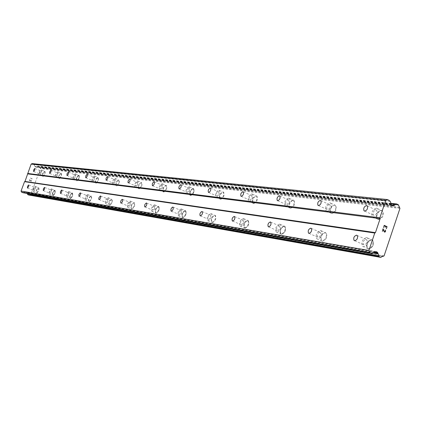 <?xml version="1.0" encoding="UTF-8"?>
<svg xmlns="http://www.w3.org/2000/svg" width="421" height="421" viewBox="0 0 421 421"><rect width="100%" height="100%" fill="white"/><g stroke="black" fill="none" stroke-linecap="round" stroke-linejoin="round"><path stroke-width="0.32" stroke-dasharray="2.1 1.58" d="M34.922 187.471L34.896 189.192L33.712 190.545L33.801 188.84L34.922 187.471M36.795 192.955C38.585 191.613 39.258 189.908 38.816 187.834L38.711 187.803C36.916 189.155 36.243 190.86 36.695 192.923L36.795 192.955M36.801 192.955C38.595 191.618 39.269 189.908 38.821 187.84L38.716 187.803C36.922 189.155 36.253 190.86 36.706 192.923L36.801 192.955M51.009 189.992L51.278 190.508L51.004 191.792L49.752 193.181L49.82 191.408L51.009 189.992M52.93 195.681C54.83 194.307 55.53 192.539 55.03 190.371L54.909 190.334C53.009 191.718 52.309 193.486 52.82 195.644L52.93 195.681C54.835 194.313 55.535 192.539 55.035 190.371L54.919 190.334C53.014 191.718 52.32 193.492 52.825 195.644L52.935 195.681M68.36 192.713L68.66 193.26L68.381 194.591L67.66 195.781L67.05 196.028L67.107 194.176L68.36 192.713M70.333 198.623C72.354 197.217 73.08 195.376 72.517 193.107L72.386 193.06C70.365 194.481 69.639 196.318 70.207 198.58L70.333 198.623C72.359 197.217 73.086 195.381 72.528 193.107L72.391 193.065C70.37 194.481 69.644 196.323 70.212 198.58L70.339 198.623M87.136 195.654L87.468 196.239L87.189 197.628L86.426 198.859L85.768 199.107L85.81 197.165L87.136 195.654M89.168 201.801C91.315 200.364 92.073 198.454 91.446 196.065L91.289 196.012C89.136 197.465 88.384 199.38 89.02 201.754L89.168 201.801M89.173 201.806C91.32 200.37 92.078 198.454 91.452 196.07L91.294 196.018C89.147 197.47 88.389 199.386 89.026 201.759L89.173 201.806M107.518 198.849L107.887 199.475L107.602 200.922L106.802 202.196L106.092 202.443L105.829 201.543L106.108 200.412L107.518 198.849M109.607 205.259C111.897 203.785 112.691 201.796 111.991 199.28L111.807 199.217C109.513 200.706 108.723 202.701 109.434 205.201L109.607 205.259C111.907 203.79 112.702 201.801 111.997 199.286L111.812 199.222C109.518 200.712 108.729 202.701 109.444 205.201L109.613 205.259M129.721 202.333L129.847 202.375C130.315 203.969 129.815 205.216 128.347 206.127L128.226 206.085C127.752 204.495 128.252 203.248 129.721 202.333M131.873 209.021C134.325 207.516 135.157 205.443 134.373 202.785L134.157 202.712C131.699 204.232 130.868 206.311 131.668 208.948L131.873 209.021C134.331 207.521 135.167 205.443 134.378 202.79L134.162 202.712C131.705 204.232 130.878 206.311 131.678 208.953L131.878 209.021M154.002 206.137L154.154 206.195C154.675 207.879 154.149 209.184 152.576 210.111L152.428 210.058C151.902 208.379 152.428 207.074 154.002 206.137M156.217 213.131C158.849 211.605 159.727 209.432 158.849 206.616L158.591 206.527C155.954 208.079 155.081 210.253 155.975 213.047L156.217 213.131C158.859 211.605 159.738 209.437 158.854 206.622L158.596 206.527C155.959 208.079 155.091 210.258 155.986 213.052L156.223 213.137M180.667 210.321L180.851 210.389C181.435 212.179 180.877 213.547 179.183 214.489L179.004 214.426C178.415 212.642 178.967 211.274 180.667 210.321M182.946 217.652C185.782 216.094 186.714 213.821 185.729 210.832L185.419 210.716C182.577 212.3 181.656 214.573 182.656 217.541L182.946 217.652C185.793 216.099 186.719 213.826 185.74 210.832L185.429 210.721C182.588 212.3 181.667 214.578 182.667 217.546L182.956 217.652M210.084 214.931L210.311 215.02C210.958 216.931 210.368 218.362 208.532 219.32L208.321 219.236C207.664 217.331 208.248 215.899 210.084 214.931M212.431 222.63C215.494 221.057 216.483 218.678 215.389 215.484L215.01 215.336C211.942 216.941 210.963 219.33 212.079 222.499L212.431 222.63M212.442 222.635C215.505 221.062 216.489 218.678 215.399 215.489L215.02 215.341C211.947 216.947 210.974 219.33 212.084 222.499L212.442 222.635M242.707 220.046L242.985 220.157C243.701 222.209 243.07 223.714 241.086 224.672L240.817 224.567C240.086 222.525 240.717 221.02 242.707 220.046M245.122 228.156C248.437 226.577 249.495 224.072 248.285 220.651L247.811 220.462C244.49 222.077 243.443 224.588 244.68 227.982L245.122 228.156C248.448 226.577 249.5 224.077 248.295 220.651L247.822 220.467C244.496 222.083 243.454 224.588 244.69 227.982L244.248 227.798C243.012 224.404 244.059 221.893 247.38 220.278L247.853 220.467C249.064 223.888 248.006 226.393 244.69 227.971L245.133 228.161M279.076 225.751L279.433 225.898C280.223 228.108 279.539 229.692 277.381 230.645L277.044 230.503C276.239 228.308 276.918 226.724 279.076 225.751M281.57 234.313C285.17 232.739 286.306 230.113 284.985 226.424L284.38 226.172C280.77 227.787 279.644 230.424 281.007 234.081L281.57 234.313C285.18 232.745 286.317 230.119 284.991 226.43L284.391 226.177C280.781 227.793 279.655 230.429 281.017 234.081L281.575 234.318M319.892 232.15L320.355 232.355C321.207 234.75 320.46 236.413 318.118 237.349L317.676 237.149C316.803 234.771 317.545 233.108 319.892 232.15M322.454 241.222C326.37 239.686 327.612 236.923 326.186 232.934L325.407 232.581C321.476 234.171 320.249 236.944 321.728 240.896L322.454 241.222C326.38 239.691 327.622 236.928 326.196 232.934L325.412 232.581C321.481 234.176 320.255 236.949 321.733 240.901L322.465 241.228M366.017 239.381L366.633 239.686C367.528 242.285 366.702 244.033 364.154 244.922L363.56 244.638C362.644 242.049 363.46 240.296 366.017 239.381M368.654 249.027C372.906 247.574 374.285 244.675 372.79 240.333L371.748 239.817C367.47 241.344 366.112 244.254 367.675 248.558L368.654 249.027C372.911 247.574 374.295 244.675 372.801 240.338L371.759 239.823C367.48 241.344 366.123 244.259 367.686 248.558L368.659 249.032M41.069 170.994L41.042 172.71L39.848 174.057L39.942 172.368L41.069 170.994M42.926 176.488C44.71 175.147 45.389 173.447 44.963 171.394L44.837 171.358C43.047 172.715 42.374 174.415 42.805 176.452L42.926 176.488M42.931 176.494C44.715 175.147 45.394 173.452 44.968 171.4L44.842 171.363C43.058 172.715 42.379 174.415 42.816 176.457L42.931 176.494M57.356 172.889L57.63 173.41L57.351 174.683L56.088 176.067L56.172 174.305L57.356 172.889M59.261 178.588C61.156 177.215 61.861 175.452 61.382 173.305L61.24 173.263C59.345 174.652 58.645 176.415 59.129 178.546L59.261 178.588M59.272 178.593C61.161 177.215 61.866 175.457 61.387 173.31L61.245 173.263C59.35 174.657 58.651 176.415 59.135 178.551L59.272 178.593M74.922 174.936L75.227 175.489L74.949 176.804L74.228 177.983L73.601 178.23L73.675 176.394L74.922 174.936M76.885 180.856C78.89 179.446 79.627 177.615 79.09 175.368L78.927 175.315C76.922 176.741 76.185 178.567 76.733 180.804L76.885 180.856C78.901 179.446 79.632 177.62 79.101 175.373L78.938 175.32C76.927 176.741 76.196 178.572 76.738 180.809L76.89 180.856M93.93 177.146L94.272 177.73L93.983 179.104L93.225 180.325L92.552 180.572L92.609 178.651L93.93 177.146M95.951 183.303C98.082 181.861 98.851 179.962 98.251 177.599L98.061 177.536C95.925 178.993 95.162 180.898 95.772 183.246L95.951 183.303M95.956 183.309C98.093 181.867 98.856 179.962 98.261 177.604L98.072 177.541C95.935 178.999 95.167 180.898 95.778 183.246L95.956 183.309M114.565 179.541L114.944 180.172L114.649 181.604L113.854 182.861L113.117 183.114L113.16 181.104L114.565 179.541M116.638 185.961C118.917 184.487 119.717 182.509 119.054 180.025L118.827 179.951C116.549 181.44 115.749 183.419 116.428 185.893L116.638 185.961M116.643 185.966C118.922 184.493 119.727 182.514 119.059 180.025L118.838 179.951C116.559 181.44 115.759 183.424 116.438 185.893L116.643 185.966M137.035 182.156L137.462 182.835L137.162 184.33L136.32 185.629L135.52 185.882L135.241 185.256L135.541 183.766L136.146 182.714L137.035 182.156M139.172 188.855C141.603 187.356 142.451 185.293 141.703 182.667L141.445 182.572C139.009 184.098 138.167 186.161 138.925 188.771L139.172 188.855M139.177 188.861C141.609 187.356 142.456 185.293 141.714 182.667L141.451 182.577C139.014 184.098 138.172 186.166 138.93 188.776L139.177 188.861M161.606 185.014L161.79 185.077C162.28 186.745 161.743 188.04 160.18 188.966L160.006 188.903C159.512 187.245 160.043 185.945 161.606 185.014M163.801 192.023C166.411 190.492 167.3 188.334 166.474 185.556L166.163 185.445C163.553 186.998 162.669 189.155 163.511 191.918L163.801 192.023M163.811 192.023C166.416 190.497 167.311 188.34 166.484 185.561L166.174 185.445C163.559 187.003 162.674 189.161 163.516 191.923L163.811 192.023M188.582 188.15L188.803 188.229C189.345 190.003 188.776 191.36 187.098 192.297L186.887 192.218C186.335 190.455 186.903 189.097 188.582 188.15M190.845 195.497C193.649 193.944 194.591 191.692 193.676 188.734L193.302 188.597C190.492 190.176 189.555 192.434 190.487 195.365L190.845 195.497C193.655 193.949 194.602 191.692 193.686 188.74L193.313 188.597C190.502 190.176 189.566 192.434 190.497 195.37L190.85 195.502M218.336 191.608L218.604 191.713C219.204 193.602 218.599 195.023 216.789 195.975L216.531 195.876C215.92 193.992 216.52 192.571 218.336 191.608M220.662 199.328C223.688 197.759 224.693 195.402 223.683 192.244L223.225 192.071C220.199 193.671 219.199 196.033 220.23 199.165L220.662 199.328M220.672 199.333C223.693 197.765 224.698 195.402 223.693 192.25L223.235 192.071C220.204 193.671 219.209 196.039 220.241 199.165L220.672 199.333M251.316 195.444L251.653 195.581C252.311 197.607 251.658 199.096 249.706 200.049L249.385 199.917C248.716 197.902 249.358 196.412 251.316 195.444M253.716 203.575C256.978 202.006 258.062 199.528 256.957 196.149L256.389 195.918C253.116 197.528 252.047 200.007 253.179 203.359L253.716 203.575M253.726 203.58C256.989 202.006 258.068 199.533 256.968 196.154L256.4 195.923C253.126 197.533 252.058 200.012 253.189 203.364L253.726 203.58M288.085 199.722L288.511 199.901C289.222 202.08 288.517 203.643 286.401 204.59L285.991 204.417C285.27 202.248 285.97 200.68 288.085 199.722M290.553 208.311C294.09 206.753 295.258 204.159 294.068 200.522L293.353 200.212C289.806 201.812 288.648 204.411 289.88 208.021L290.553 208.311M290.564 208.311C294.1 206.758 295.268 204.159 294.079 200.522L293.363 200.217C289.816 201.817 288.659 204.417 289.885 208.021L290.564 208.311M329.333 204.517L329.88 204.769C330.632 207.127 329.859 208.763 327.57 209.684L327.043 209.442C326.275 207.1 327.038 205.459 329.333 204.517M331.874 213.615C335.7 212.105 336.984 209.384 335.726 205.453L334.806 205.022C330.959 206.59 329.69 209.321 331.001 213.215L331.874 213.615M331.88 213.621C335.711 212.11 336.995 209.39 335.732 205.459L334.811 205.027C330.969 206.595 329.701 209.321 331.006 213.221L331.88 213.621M375.932 209.937L376.653 210.305C377.411 212.858 376.553 214.573 374.08 215.441L373.38 215.089C372.596 212.547 373.443 210.832 375.932 209.937M378.537 219.615C382.673 218.189 384.105 215.347 382.831 211.084L381.615 210.458C377.453 211.947 376.042 214.805 377.379 219.031L378.537 219.615M378.547 219.62C382.678 218.194 384.11 215.352 382.836 211.089L381.621 210.463C377.463 211.952 376.053 214.81 377.39 219.036L378.547 219.62M376.548 208.1L377.758 208.727C379.016 212.989 377.584 215.841 373.459 217.278L372.311 216.699C370.985 212.468 372.401 209.605 376.548 208.1M381.137 210.237L382.352 210.863C383.62 215.126 382.189 217.967 378.058 219.394L376.906 218.809C375.564 214.584 376.979 211.726 381.137 210.237M329.922 202.796L330.838 203.222C332.085 207.153 330.795 209.884 326.98 211.41L326.112 211.01C324.817 207.111 326.091 204.374 329.922 202.796M334.342 204.811L335.263 205.243C336.521 209.174 335.237 211.895 331.411 213.41L330.538 213.005C329.233 209.111 330.501 206.379 334.342 204.811M288.648 198.096L289.359 198.407C290.537 202.043 289.364 204.648 285.838 206.216L285.164 205.927C283.954 202.322 285.112 199.712 288.648 198.096M292.911 200.012L293.626 200.322C294.816 203.959 293.642 206.553 290.111 208.111L289.432 207.821C288.206 204.217 289.364 201.612 292.911 200.012M251.853 193.913L252.416 194.139C253.505 197.517 252.426 200.001 249.169 201.585L248.637 201.37C247.516 198.017 248.59 195.528 251.853 193.913M255.963 195.728L256.531 195.96C257.631 199.338 256.552 201.817 253.284 203.385L252.753 203.169C251.621 199.817 252.689 197.338 255.963 195.728M218.846 190.155L219.304 190.329C220.299 193.486 219.288 195.849 216.273 197.428L215.847 197.265C214.826 194.134 215.831 191.765 218.846 190.155M222.814 191.887L223.272 192.065C224.277 195.218 223.272 197.581 220.251 199.149L219.82 198.986C218.788 195.854 219.783 193.486 222.814 191.887M189.076 186.766L189.445 186.903C190.35 189.86 189.403 192.118 186.608 193.681L186.256 193.555C185.335 190.618 186.271 188.355 189.076 186.766M192.902 188.424L193.276 188.561C194.192 191.518 193.244 193.771 190.445 195.328L190.092 195.197C189.155 192.26 190.097 190.003 192.902 188.424M162.08 183.698L162.385 183.803C163.201 186.587 162.306 188.745 159.706 190.287L159.417 190.181C158.585 187.419 159.475 185.256 162.08 183.698M165.779 185.282L166.09 185.393C166.916 188.171 166.021 190.329 163.416 191.86L163.122 191.755C162.28 188.992 163.169 186.835 165.779 185.282M137.493 180.898L137.751 180.988C138.483 183.614 137.635 185.682 135.209 187.192L134.967 187.108C134.22 184.498 135.062 182.43 137.493 180.898M141.072 182.414L141.33 182.509C142.072 185.129 141.23 187.198 138.798 188.703L138.551 188.613C137.793 186.008 138.635 183.94 141.072 182.414M115.001 178.341L115.222 178.415C115.88 180.898 115.075 182.882 112.807 184.361L112.596 184.293C111.928 181.825 112.733 179.835 115.001 178.341M118.469 179.799L118.69 179.872C119.359 182.356 118.554 184.34 116.275 185.814L116.07 185.74C115.391 183.272 116.191 181.288 118.469 179.799M94.357 175.989L94.546 176.052C95.13 178.409 94.362 180.314 92.236 181.767L92.057 181.709C91.462 179.362 92.225 177.457 94.357 175.989M97.714 177.394L97.904 177.451C98.498 179.814 97.735 181.714 95.599 183.161L95.42 183.098C94.814 180.751 95.578 178.851 97.714 177.394M75.333 173.826L75.496 173.878C76.022 176.125 75.285 177.957 73.286 179.372L73.133 179.325C72.596 177.088 73.333 175.257 75.333 173.826M78.59 175.173L78.753 175.225C79.285 177.478 78.553 179.304 76.548 180.714L76.39 180.667C75.848 178.43 76.58 176.599 78.59 175.173M57.751 171.826L57.893 171.868C58.361 174.015 57.656 175.778 55.772 177.162L55.635 177.12C55.162 174.983 55.867 173.22 57.751 171.826M60.908 173.126L61.05 173.173C61.529 175.315 60.824 177.078 58.935 178.457L58.798 178.415C58.314 176.278 59.019 174.515 60.908 173.126M41.453 169.968L41.574 170.005C41.995 172.057 41.311 173.757 39.532 175.11L39.416 175.073C38.99 173.031 39.669 171.331 41.453 169.968M44.515 171.226L44.642 171.268C45.068 173.315 44.389 175.015 42.605 176.362L42.489 176.325C42.053 174.283 42.732 172.584 44.515 171.226M366.638 237.539L367.675 238.049C369.154 242.391 367.77 245.301 363.533 246.769L362.56 246.301C361.013 241.996 362.376 239.075 366.638 237.539M371.264 239.602L372.306 240.117C373.801 244.459 372.422 247.359 368.17 248.816L367.191 248.343C365.633 244.043 366.991 241.128 371.264 239.602M320.486 230.419L321.26 230.771C322.675 234.76 321.428 237.533 317.523 239.081L316.797 238.76C315.334 234.802 316.566 232.024 320.486 230.419M324.938 232.376L325.722 232.729C327.149 236.718 325.907 239.486 321.991 241.023L321.26 240.696C319.786 236.739 321.012 233.965 324.938 232.376M279.644 224.119L280.239 224.372C281.549 228.061 280.407 230.697 276.818 232.281L276.26 232.045C274.913 228.392 276.039 225.751 279.644 224.119M283.933 225.977L284.538 226.23C285.859 229.919 284.722 232.55 281.123 234.123L280.56 233.887C279.197 230.234 280.323 227.598 283.933 225.977M243.243 218.504L243.717 218.694C244.906 222.12 243.848 224.625 240.544 226.219L240.102 226.04C238.881 222.646 239.928 220.136 243.243 218.504M210.6 213.473L210.979 213.615C212.058 216.81 211.068 219.199 208.016 220.783L207.664 220.646C206.564 217.478 207.542 215.089 210.6 213.473M214.594 215.163L214.973 215.305C216.062 218.499 215.078 220.883 212.016 222.456L211.663 222.32C210.547 219.152 211.526 216.768 214.594 215.163M181.162 208.932L181.472 209.048C182.44 212.037 181.509 214.315 178.683 215.878L178.393 215.773C177.409 212.805 178.33 210.521 181.162 208.932M185.019 210.547L185.329 210.663C186.308 213.652 185.382 215.926 182.546 217.483L182.256 217.378C181.256 214.405 182.177 212.131 185.019 210.547M154.481 204.816L154.733 204.906C155.602 207.721 154.723 209.895 152.097 211.437L151.86 211.353C150.976 208.558 151.849 206.379 154.481 204.816M158.201 206.364L158.459 206.458C159.338 209.269 158.459 211.442 155.828 212.973L155.586 212.884C154.691 210.095 155.565 207.916 158.201 206.364M130.178 201.07L130.394 201.143C131.168 203.801 130.336 205.88 127.889 207.39L127.689 207.321C126.9 204.68 127.731 202.596 130.178 201.07M133.778 202.554L133.994 202.627C134.783 205.285 133.946 207.364 131.494 208.863L131.294 208.795C130.494 206.158 131.326 204.074 133.778 202.554M107.96 197.644L108.139 197.702C108.834 200.217 108.039 202.212 105.75 203.69L105.582 203.632C104.882 201.133 105.671 199.138 107.96 197.644M111.444 199.07L111.628 199.133C112.328 201.648 111.533 203.638 109.244 205.111L109.071 205.048C108.36 202.554 109.15 200.559 111.444 199.07M87.563 194.497L87.715 194.549C88.336 196.933 87.573 198.849 85.431 200.296L85.289 200.243C84.663 197.875 85.421 195.954 87.563 194.497M90.936 195.87L91.094 195.923C91.72 198.312 90.962 200.222 88.815 201.659L88.668 201.612C88.031 199.238 88.789 197.323 90.936 195.87M68.77 191.597L68.907 191.644C69.454 193.913 68.728 195.754 66.718 197.165L66.592 197.123C66.034 194.865 66.76 193.023 68.77 191.597M72.044 192.923L72.175 192.965C72.738 195.239 72.012 197.081 69.991 198.486L69.865 198.444C69.297 196.181 70.023 194.344 72.044 192.923M51.404 188.918L51.52 188.955C52.015 191.123 51.315 192.897 49.42 194.276L49.31 194.239C48.81 192.087 49.51 190.313 51.404 188.918M54.577 190.197L54.698 190.239C55.198 192.402 54.498 194.176 52.599 195.549L52.488 195.512C51.983 193.355 52.678 191.587 54.577 190.197M35.311 186.44L35.411 186.471C35.848 188.54 35.175 190.25 33.385 191.597L33.291 191.566C32.849 189.503 33.522 187.792 35.311 186.44M38.39 187.671L38.49 187.708C38.937 189.776 38.264 191.487 36.469 192.823L36.374 192.792C35.922 190.734 36.595 189.024 38.39 187.671M386.794 226.819L386.346 228.803M385.294 227.329L385.447 226.203M384.189 225.346L383.463 227.487M385.126 229.95L385.41 230.929L384.952 231.866M384.573 232.171L384.073 231.739M383.705 230.971L384.068 231.739M382.389 231.376L383.047 228.745M31.191 181.172L30.444 180.872L31.191 181.172L31.575 180.146L31.191 181.172M30.444 180.872L30.649 180.314L30.444 180.872M30.523 180.262L30.317 180.82L30.528 180.262M30.317 180.82L29.565 180.52L30.317 180.82M29.565 180.52L29.949 179.493L29.565 180.52M29.823 179.441L29.391 180.598L31.265 181.356L31.575 180.146L31.27 181.356L29.391 180.598L29.823 179.441M31.849 178.983L32.217 178.804L31.849 178.983M32.228 178.778L30.354 178.02L32.228 178.778M30.354 178.02L31.938 178.814L30.354 178.02M28.781 195.023L30.859 194.291L40.453 168.568L39.369 166.553L38.306 166.116L36.264 167.058L35.148 166.827L34.09 164.711L32.196 163.606M23.055 192.744L25.739 191.834L26.397 192.081L27.486 193.518M375.411 251.921L25.234 191.95M376.1 251.669L25.797 191.844M374.785 252.274L26.776 192.46M373.348 253.074L27.076 193.086M381.084 257.231L28.96 194.939M382.342 256.221L30.238 194.497M384.063 255.942L30.859 194.291M399.95 208.395L40.453 168.568M399.476 207.332L40.132 167.979M398.513 205.122L39.474 166.763M398.355 204.743L39.369 166.553M390.983 203.59L38.053 166.211M391.446 204.953L36.89 166.811M392.372 205.637L36.264 167.058M391.819 205.374L35.148 166.827M391.298 204.522L34.801 166.358M389.404 200.507L33.517 164.148M372.89 253.326L23.639 192.671M375.543 251.826L26.397 192.081M374.022 252.695L26.897 192.786M383.368 256.352L30.417 194.502M399.676 207.553L40.269 168.105M390.904 203.359L38.306 166.116M391.625 205.211L36.564 166.9M392.73 205.806L35.743 167.069M390.272 201.522L34.09 164.711M28.712 184.977L34.985 187.487M44.621 187.413L51.078 190.013M61.782 190.045L68.439 192.739M80.358 192.892L87.226 195.686M100.53 195.986L107.623 198.886M122.516 199.354L129.847 202.375M146.566 203.043L154.154 206.195M172.994 207.1L180.851 210.389M202.169 211.579L210.311 215.02M234.539 216.552L242.985 220.157M270.671 222.114L279.433 225.898M311.256 228.371L320.355 232.355M357.182 235.476L366.633 239.686M34.901 168.463L41.142 171.021M51.009 170.268L57.44 172.915M68.397 172.221L75.022 174.962M87.21 174.331L94.046 177.183M107.634 176.62L114.696 179.588M129.894 179.12L137.188 182.209M154.244 181.856L161.79 185.077M180.993 184.861L188.803 188.229M210.516 188.187L218.604 191.713M243.27 191.876L251.653 195.581M279.812 196.007L288.511 199.901M320.855 200.659L329.88 204.769M367.28 205.953L376.653 210.305M377.758 208.727L382.352 210.863M330.838 203.222L335.263 205.243M289.359 198.407L293.626 200.322M252.416 194.139L256.531 195.96M219.304 190.329L223.272 192.065M189.445 186.903L193.276 188.561M162.385 183.803L166.09 185.393M137.751 180.988L141.33 182.509M115.222 178.415L118.69 179.872M94.546 176.052L97.904 177.451M75.496 173.878L78.753 175.225M57.893 171.868L61.05 173.173M41.574 170.005L44.642 171.268M367.675 238.049L372.306 240.117M321.26 230.771L325.722 232.729M280.239 224.372L284.538 226.23M243.717 218.694L247.853 220.467M210.979 213.615L214.973 215.305M181.472 209.048L185.329 210.663M154.733 204.906L158.459 206.458M130.394 201.143L133.994 202.627M108.139 197.702L111.628 199.133M87.715 194.549L91.094 195.923M68.907 191.644L72.175 192.965M51.52 188.955L54.698 190.239M35.411 186.471L38.49 187.708M33.291 191.566L36.374 192.792M49.31 194.239L52.488 195.512M66.592 197.123L69.865 198.444M85.289 200.243L88.668 201.612M105.582 203.632L109.071 205.048M127.689 207.321L131.294 208.795M151.86 211.353L155.586 212.884M178.393 215.773L182.256 217.378M207.664 220.646L211.663 222.32M240.102 226.04L244.248 227.798M276.26 232.045L280.56 233.887M316.797 238.76L321.26 240.696M362.56 246.301L367.191 248.343M39.416 175.073L42.489 176.325M55.635 177.12L58.798 178.415M73.133 179.325L76.39 180.667M92.057 181.709L95.42 183.098M112.596 184.293L116.07 185.74M134.967 187.108L138.551 188.613M159.417 190.181L163.122 191.755M186.256 193.555L190.092 195.197M215.847 197.265L219.82 198.986M248.637 201.37L252.753 203.169M285.164 205.927L289.432 207.821M326.112 211.01L330.538 213.005M372.311 216.699L376.906 218.809M364.786 211.126L373.38 215.089M318.55 205.601L327.043 209.442M277.676 200.712L285.991 204.417M241.275 196.36L249.385 199.917M208.648 192.455L216.531 195.876M179.235 188.94L186.887 192.218M152.586 185.75L160.006 188.903M128.321 182.851L135.52 185.882M106.139 180.199L113.117 183.114M85.779 177.762L92.552 180.572M67.023 175.52L73.601 178.23M49.699 173.447L56.088 176.067M33.638 171.526L39.848 174.057M354.777 240.754L363.56 244.638M309.03 233.387L317.676 237.149M268.598 226.882L277.044 230.503M232.602 221.083L240.817 224.567M200.349 215.889L208.321 219.236M171.279 211.21L179.004 214.426M144.94 206.969L152.428 210.058M120.969 203.106L128.226 206.085M99.056 199.58L106.092 202.443M78.948 196.344L85.768 199.107M60.429 193.36L67.05 196.028M43.321 190.608L49.752 193.181M27.47 188.055L33.712 190.545M376.2 251.679L25.739 191.834M382.731 256.231L30.007 194.423M382.289 256.231L30.296 194.518M390.898 203.343L38.253 166.106M394.735 205.332L37.032 166.837M392.998 205.88L35.917 167.116"/><path stroke-width="0.63" d="M28.654 184.956L28.617 186.682L27.439 188.045L27.533 186.34L28.654 184.956M44.552 187.392L44.537 189.192L43.289 190.592L43.368 188.819L44.552 187.392M61.703 190.018L61.992 190.566L61.713 191.902L60.992 193.097L60.387 193.344L60.456 191.487L61.703 190.018M80.264 192.86L80.59 193.444L80.306 194.834L79.548 196.07L78.895 196.323L78.943 194.381L80.264 192.86M100.424 195.949L100.787 196.57L100.498 198.023L99.698 199.301L98.988 199.554L98.73 198.97L99.019 197.517L100.424 195.949M122.39 199.312L122.795 199.98L122.5 201.496L121.658 202.822L120.885 203.075L120.601 202.117L120.895 200.938L121.501 199.864L122.39 199.312M146.419 202.99L146.566 203.043C147.076 204.732 146.545 206.043 144.982 206.974L144.835 206.927C144.324 205.248 144.85 203.938 146.419 202.99M172.815 207.032L172.994 207.1C173.563 208.895 173.005 210.263 171.315 211.216L171.142 211.153C170.568 209.369 171.126 207.995 172.815 207.032M201.948 211.495L202.169 211.579C202.801 213.494 202.206 214.931 200.385 215.899L200.175 215.815C199.533 213.91 200.122 212.473 201.948 211.495M234.265 216.441L234.539 216.552C235.244 218.604 234.608 220.115 232.634 221.088L232.371 220.983C231.655 218.941 232.287 217.431 234.265 216.441M270.319 221.967L270.671 222.114C271.44 224.325 270.756 225.914 268.614 226.882L268.277 226.74C267.488 224.546 268.172 222.951 270.319 221.967M310.798 228.166L311.256 228.371C312.093 230.761 311.34 232.434 309.009 233.387L308.572 233.192C307.719 230.813 308.461 229.135 310.798 228.166M356.571 235.176L357.182 235.476C358.055 238.081 357.229 239.833 354.692 240.744L354.108 240.454C353.203 237.865 354.029 236.107 356.571 235.176M34.827 168.442L34.79 170.158L33.601 171.51L33.706 169.821L34.827 168.442M50.925 170.242L51.194 170.763L50.915 172.036L49.652 173.431L49.746 171.668L50.925 170.242M68.297 172.189L68.597 172.742L68.313 174.062L67.592 175.247L66.971 175.499L67.055 173.657L68.297 172.189M87.1 174.294L87.431 174.883L87.136 176.257L86.384 177.478L85.71 177.736L85.779 175.81L87.1 174.294M107.508 176.578L107.881 177.209L107.581 178.641L106.787 179.909L106.055 180.162L106.108 178.146L107.508 176.578M129.742 179.067L130.163 179.746L129.857 181.246L129.015 182.551L128.221 182.809L127.952 182.182L128.252 180.688L129.094 179.378L129.742 179.067M154.065 181.793L154.244 181.856C154.723 183.524 154.186 184.824 152.634 185.761L152.46 185.698C151.976 184.04 152.513 182.735 154.065 181.793M180.777 184.782L180.993 184.861C181.525 186.635 180.956 187.998 179.288 188.945L179.078 188.871C178.541 187.108 179.104 185.745 180.777 184.782M210.247 188.082L210.516 188.187C211.1 190.076 210.495 191.502 208.695 192.465L208.437 192.365C207.848 190.487 208.448 189.055 210.247 188.082M242.938 191.744L243.27 191.876C243.912 193.902 243.259 195.397 241.317 196.365L240.996 196.233C240.344 194.218 240.991 192.723 242.938 191.744M279.397 195.823L279.812 196.007C280.507 198.186 279.802 199.754 277.697 200.717L277.292 200.543C276.586 198.375 277.286 196.802 279.397 195.823M320.313 200.407L320.855 200.659C321.586 203.017 320.813 204.664 318.534 205.601L318.013 205.359C317.26 203.011 318.029 201.364 320.313 200.407M366.565 205.585L367.28 205.953C368.022 208.511 367.165 210.232 364.697 211.121L364.007 210.768C363.239 208.221 364.091 206.495 366.565 205.585M386.794 226.819L385.641 226.293L386.788 226.819L386.352 228.803L387.062 226.661L386.352 228.803M385.289 227.324L385.636 226.293L385.294 227.329L385.452 226.203L384.299 225.677L385.447 226.203M384.299 225.677L383.663 227.577L384.294 225.677M383.663 227.577L384.189 225.346L387.067 226.661L384.184 225.346M384.952 231.866L385.415 230.929L385.12 229.945M385.599 230.576L385.615 230.997L385.594 230.576M385.615 230.997L385.378 231.708L385.61 230.997M385.378 231.708L385.12 232.003L385.373 231.708M384.573 232.171L383.063 229.356L383.705 230.971M382.384 231.376L383.047 228.745L384.647 231.913L383.042 228.745M394.519 205.285L396.65 203.953L398.355 204.743L399.95 208.395L384.063 255.942L382.731 256.231L380.773 257.389L379.1 256.663L377.79 252.789L377.216 252.111L376.2 251.679L371.975 253.495L369.596 252.489L368.917 250.442L374.764 233.039L375.443 232.624L380.147 218.62L379.889 217.783L385.694 200.496L387.378 199.549L389.404 200.507L390.272 201.522L391.819 205.374L392.998 205.88L394.519 205.285L391.446 204.953M387.378 199.549L32.196 163.606L31.128 164.106L24.986 181.451L24.555 181.667L21.05 191.034L21.513 192.16L23.055 192.744L371.975 253.495M27.486 193.518L27.67 194.597L28.781 195.023M375.443 232.624L24.986 181.451M380.147 218.62L27.812 173.899M374.764 233.039L24.555 181.667M368.917 250.442L21.05 191.034M369.596 252.489L21.513 192.16M371.654 253.395L22.845 192.686M377.79 252.789L374.785 252.274M378.232 253.921L373.348 253.074M378.916 256.21L27.549 194.349M380.747 257.384L28.744 195.018M383.089 256.352L382.342 256.221M396.34 204.159L390.983 203.59M393.54 205.764L392.372 205.637M385.694 200.496L31.128 164.106M379.889 217.783L27.633 173.441M377.216 252.111L375.543 251.826M377.963 253.379L374.022 252.695M379.1 256.663L27.67 194.597M396.566 203.959L390.904 203.359M394.009 205.469L391.625 205.211M364.007 210.768L364.786 211.126M318.013 205.359L318.55 205.601M277.292 200.543L277.676 200.712M240.996 196.233L241.275 196.36M354.108 240.454L354.777 240.754M308.572 233.192L309.03 233.387M268.277 226.74L268.598 226.882M380.773 257.389L28.76 195.023M383.178 256.389L382.289 256.231M396.65 203.953L390.898 203.343"/></g></svg>
